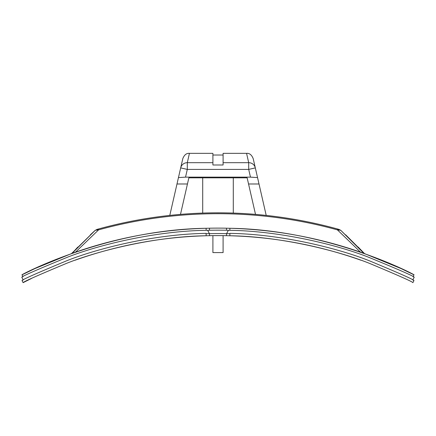 <?xml version="1.0" encoding="UTF-8"?>
<svg xmlns="http://www.w3.org/2000/svg" width="436" height="436" viewBox="0 0 436 436"><rect width="100%" height="100%" fill="white"/><g stroke="black" fill="none" stroke-linecap="round" stroke-linejoin="round"><path stroke-width="0.65" d="M360.943 260.227A427.057 427.057 0 0 0 229.876 235.762L226.497 235.68L226.497 233.642M226.497 235.68A427.057 427.057 0 0 0 209.503 235.68L206.124 235.762A427.057 427.057 0 0 0 75.057 260.227M413.971 280.539C413.65 279.585 398.657 272.952 368.992 260.635C337.033 247.97 280.664 234.083 229.886 233.38L229.876 235.762C281.067 236.465 337.551 250.602 369.363 263.317C398.079 275.312 412.581 281.754 412.887 282.653L413.971 280.539L412.81 279.945L414.2 277.22C413.857 276.222 398.439 269.475 367.951 256.984C335.644 244.373 279.073 230.797 228.339 230.279A432.496 432.496 0 0 0 207.661 230.279C156.922 230.797 100.351 244.373 68.043 256.984C37.556 269.475 22.143 276.222 21.8 277.22L22.955 276.637L22.034 274.816L34.826 268.614L72.131 253.332M31.485 278.479L23.113 282.653C23.419 281.754 37.921 275.312 66.632 263.322C98.443 250.607 154.933 236.465 206.124 235.762L206.114 233.38C155.33 234.083 98.961 247.97 67.002 260.641C37.343 272.952 22.35 279.585 22.029 280.539L23.19 279.945L21.8 277.22M209.503 235.68L209.503 233.642M22.029 280.539L23.113 282.653M206.114 233.718L209.373 233.642A429.095 429.095 0 0 1 226.627 233.642L229.886 233.718M363.869 253.332L401.175 268.614L413.966 274.816L413.045 276.637L414.2 277.22M363.869 253.327L340.718 230.273L338.696 229.32M338.478 229.26L337.649 229.025L337.415 229.876L337.753 229.788M97.059 229.385L98.351 229.025L96.732 229.478L98.351 229.025L98.585 229.876A448.949 448.949 0 0 1 337.415 229.876L340.718 230.273L337.649 229.025A449.827 449.827 0 0 0 98.351 229.025L95.282 230.273L98.585 229.876L75.521 252.139L72.774 253.103L75.521 252.139A434.534 434.534 0 0 1 206.114 228.279C104.455 229.712 18.296 276.288 22.034 274.816M206.124 230.317L206.114 228.279L209.503 228.202A434.534 434.534 0 0 1 226.497 228.202L229.886 228.279A434.534 434.534 0 0 1 360.479 252.139L363.226 253.103L360.479 252.139L363.226 253.103L360.479 252.139L363.226 253.103L360.479 252.139L363.226 253.103L360.479 252.139L337.415 229.876M358.212 247.076L364.409 253.523L345.655 234.819M77.788 247.076L72.131 253.327L95.282 230.273L90.345 234.819M71.591 253.523L95.282 230.273L72.131 253.327M98.351 229.025L96.732 229.478M364.409 253.523L340.718 230.273L364.409 253.523M413.966 274.816C417.704 276.288 331.551 229.712 229.886 228.279L229.876 230.317M359.477 251.795L363.232 253.103M72.768 253.103L76.523 251.795M226.497 230.241L226.497 228.202M209.503 230.241L209.503 228.202M223.096 235.625L223.096 252.586L212.904 252.586L212.904 235.625M233.293 213.084L233.293 177.823M169.789 215.411L176.989 183.987L187.453 183.987L180.482 214.392L188.864 177.823L247.136 177.823L255.518 214.392L248.547 183.987L259.011 183.987L266.211 215.411M202.707 177.823L202.707 213.084M180.978 166.585L180.678 167.893A6.796 6.725 12.9 0 1 187.306 162.683L189.426 153.347L212.904 153.347L189.426 153.347M189.426 153.358C186.532 153.08 184.324 154.835 182.798 158.639L178.455 177.594L185.534 177.136L250.466 177.136L257.545 177.594L259.011 183.987L255.322 167.893A6.796 6.725 167.1 0 0 248.694 162.683L248.694 169.408L255.322 167.893L253.202 158.639C251.676 154.835 249.468 153.08 246.574 153.358M185.534 177.136L187.306 169.408L180.678 167.893M250.466 177.136L248.694 169.408L187.306 169.408L187.306 162.683L212.904 162.683L212.904 153.347M223.096 153.347L246.574 153.347L223.096 153.347L223.096 164.993L212.904 164.993L212.904 162.683M176.989 183.987L178.455 177.594M246.574 153.347L248.694 162.683L223.096 162.683M255.022 166.585L257.545 177.594M228.339 230.279L226.627 233.642M209.373 233.642L207.661 230.279M212.904 155.02L223.096 155.02L212.904 155.02"/></g></svg>
